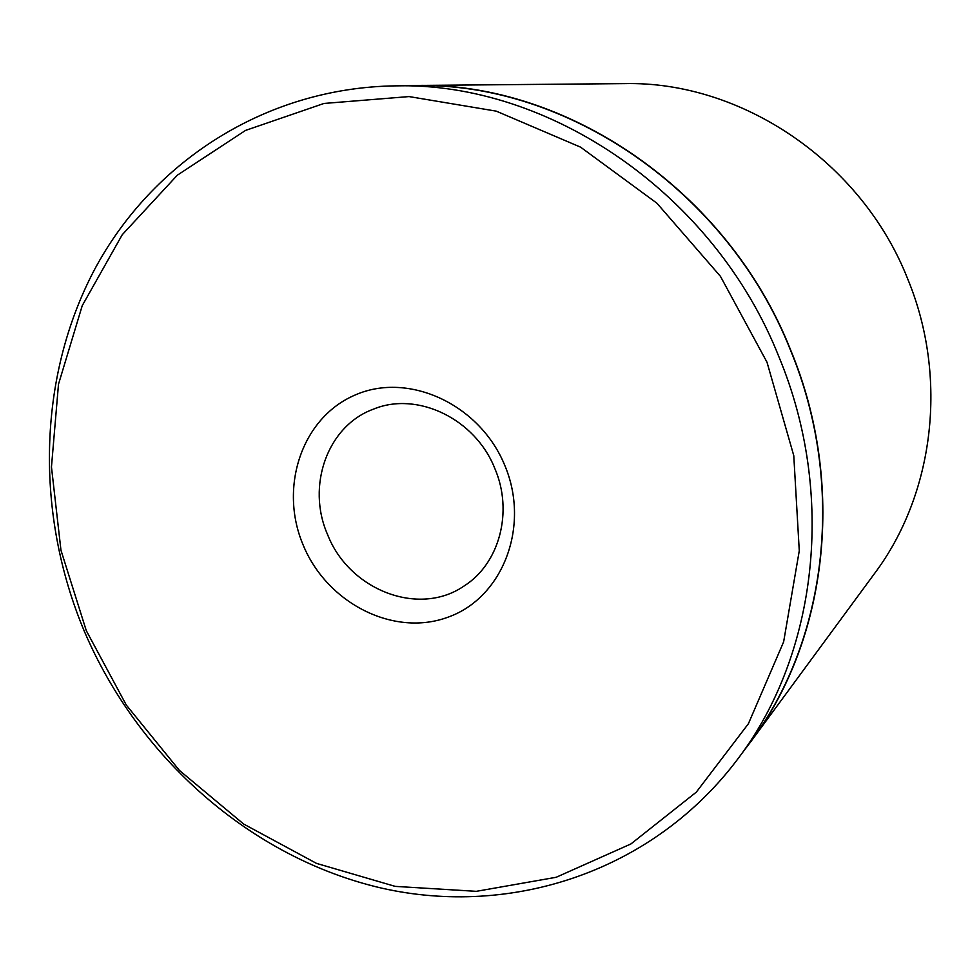<?xml version="1.0" encoding="UTF-8"?>
<svg xmlns="http://www.w3.org/2000/svg" width="980" height="980" viewBox="0 0 980 980"><rect width="100%" height="100%" fill="white"/><g stroke="black" fill="none" stroke-linecap="round" stroke-linejoin="round"><path stroke-width="1.47" d="M751.011 741.419L874.687 573.325C933.989 494.19 948.603 377.9 907.737 279.006C861.481 161.369 740.929 80.862 624.297 83.619L415.618 85.468C566.281 81.536 727.65 190.696 790.639 350.007C846.304 483.838 827.782 639.291 751.011 741.419L743.759 750.925M767.009 362.245L720.435 276.336L656.931 203.215L580.589 147.159L496.248 111.144L409.052 96.579L324 103.451L245.514 130.426L177.319 175.2L122.231 234.747L82.247 305.638L58.494 384.246L51.462 466.958L60.956 550.221L86.289 630.655L126.31 705.061L179.438 770.439L243.653 824.045L316.516 863.392L395.161 886.373L476.292 891.335L556.199 877.272L630.924 843.939L696.314 792.134L748.402 723.73L783.633 641.863L799.276 550.772L793.776 455.651L767.009 362.245M84.231 631.047C35.354 514.341 37.277 378.452 94.325 269.966C151.827 162.129 265.176 87.673 395.357 85.86C549.106 81.757 714.383 193.685 779.002 357.014C836.099 494.238 817.234 653.427 738.834 757.614C654.113 871.551 511.634 917.66 381.465 888.088C250.99 857.855 138.217 757.859 84.231 631.047M504.872 465.61C530.548 526.554 502.618 597.947 448.007 617.18C393.752 637.331 327.051 603.227 303.2 545.125C278.577 487.342 301.914 417.26 355.52 394.854C408.721 371.567 480.016 404.348 504.872 465.61M327.59 534.615C349.101 590.034 418.877 617.29 464.116 585.966C499.335 563.819 513.459 511.83 494.876 468.612C475.349 418.877 417.345 391.045 373.674 409.064C327.43 425.688 306.14 485.945 327.59 534.615M395.357 85.86L415.52 85.677C566.146 81.695 727.479 190.818 790.456 350.08C846.095 483.875 827.573 639.303 750.79 741.37L738.834 757.614M403.662 85.787L415.618 85.468"/></g></svg>
